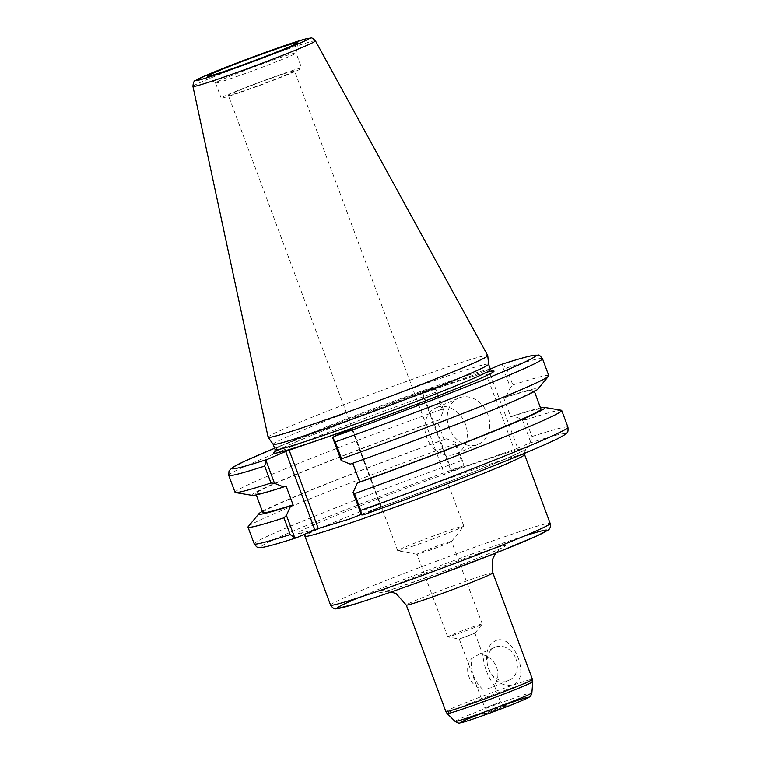 <?xml version="1.0" encoding="UTF-8"?>
<svg xmlns="http://www.w3.org/2000/svg" width="761" height="761" viewBox="0 0 761 761"><rect width="100%" height="100%" fill="white"/><g stroke="black" fill="none" stroke-linecap="round" stroke-linejoin="round"><path stroke-width="0.57" stroke-dasharray="3.81 2.85" d="M474.931 633.209L482.883 654.869C483.882 666.398 487.649 676.529 494.193 685.28C494.84 685.861 493.918 686.688 491.444 687.735L482.655 689.238A17.874 14.573 66.7 0 1 468.976 676.786A17.874 14.573 66.7 0 1 471.344 658.826L478.992 654.251C481.608 653.575 482.902 653.785 482.883 654.869A17.874 14.573 66.7 0 1 496.572 667.321A17.874 14.573 66.7 0 1 494.193 685.28L500.548 702.089L484.862 707.93L500.548 702.089C504.819 707.759 505.18 704.657 506.179 705.437L482.788 714.132C483.054 712.867 485.299 715.064 484.862 707.93L459.244 639.04L474.931 633.209L459.264 639.059L447.734 636.909A18.454 0.675 -20.4 0 0 455.164 634.684A18.454 0.675 -20.4 0 0 472.657 628.244A18.454 0.675 -20.4 0 0 482.255 624.068A18.454 0.675 -20.4 0 0 482.274 624.02A18.454 0.675 -20.4 0 0 464.743 629.823A18.454 0.675 -20.4 0 0 447.687 636.881A18.454 0.675 -20.4 0 0 447.734 636.909M482.655 689.238C474.189 681.152 470.422 671.012 471.344 658.826M496.001 646.917A17.874 14.573 66.7 0 1 515.825 658.408A17.874 14.573 66.7 0 1 509.309 680.068A17.874 14.573 66.7 0 1 488.857 669.433A17.874 14.573 66.7 0 1 495.154 647.25A17.874 14.573 66.7 0 1 496.001 646.917M497.076 640.096C475.092 648.705 491.064 691.635 513.608 684.539C530.531 678.108 514.56 635.178 497.076 640.096M509.309 680.068L491.444 687.735M351.753 428.862L380.842 507.083L361.209 514.407M424.448 552.077A18.454 0.675 159.6 0 1 417.009 554.303A18.454 0.675 159.6 0 1 416.961 554.274A18.454 0.675 159.6 0 1 434.027 547.216A18.454 0.675 159.6 0 1 451.549 541.413A18.454 0.675 159.6 0 1 451.53 541.461A18.454 0.675 159.6 0 1 441.941 545.627A18.454 0.675 159.6 0 1 424.448 552.077M411.967 546.465A35.282 1.284 -20.4 0 0 445.423 534.146A35.282 1.284 -20.4 0 0 463.772 526.165A35.282 1.284 -20.4 0 0 463.801 526.07A35.282 1.284 -20.4 0 0 430.288 537.171A35.282 1.284 -20.4 0 0 397.67 550.669A35.282 1.284 -20.4 0 0 397.756 550.717A35.282 1.284 -20.4 0 0 411.967 546.465M242.664 91.225A35.282 1.284 159.6 0 1 228.367 95.429A35.282 1.284 159.6 0 1 260.985 81.931A35.282 1.284 159.6 0 1 294.497 70.84A35.282 1.284 159.6 0 1 277.014 78.554A35.282 1.284 159.6 0 1 242.664 91.225M490.369 369.056L488.591 369.827L517.746 448.21L514.303 449.513L485.157 371.13L488.591 369.827M485.157 371.13L422.583 392.581L451.73 470.964L451.102 471.059L421.946 392.676L422.583 392.581M421.946 392.676L433.551 387.663L274.616 448.248A162.093 5.898 159.6 0 1 433.551 387.663L435.321 387.73L435.958 392.181A167.363 6.088 -20.4 0 0 228.738 475.368M273.142 444.3L273.151 444.319A114.911 4.176 159.6 0 1 273.142 444.3A114.911 4.176 159.6 0 1 379.397 400.334A114.911 4.176 159.6 0 1 488.562 364.196A114.911 4.176 159.6 0 1 488.572 364.234L488.562 364.196M254.222 543.877A167.363 6.088 159.6 0 1 461.442 460.69L463.944 464.686L462.707 466.046L451.102 471.059M451.73 470.964L514.303 449.513M517.746 448.21L529.352 443.197L530.588 441.837L532.006 436.5A167.363 6.088 159.6 0 1 567.953 427.197M529.352 443.197A162.093 5.898 -20.4 0 1 538.037 447.582A162.093 5.898 -20.4 0 1 363.14 514.902L381.48 506.997L352.324 428.614M380.842 507.083L381.48 506.997M530.588 441.837L522.284 419.501L513.104 415.82L510.736 416.847L503.706 397.936L506.075 396.909L510.355 387.435L501.965 364.88L500.196 364.814M350.307 464.115L352.733 463.24M542.479 358.688A167.363 6.088 -20.4 0 0 506.531 367.991L501.965 364.88M506.531 367.991L512.828 384.942L510.355 387.435M512.828 384.942A167.363 6.088 159.6 0 1 548.786 375.639M268.129 437.233A117.156 4.262 159.6 0 1 376.457 392.419A117.156 4.262 159.6 0 1 487.744 355.558M435.321 387.73L443.711 410.284L439.43 419.758L437.061 420.785L444.091 439.696L446.46 438.669L455.63 442.35L463.944 464.686M522.284 419.501L525.784 419.758L532.006 436.5M525.784 419.758A167.363 6.088 159.6 0 1 561.285 410.217M461.442 460.69L455.211 443.948L455.63 442.35M248.172 526.669A167.363 6.088 159.6 0 1 455.211 443.948M443.711 410.284L442.265 409.133L435.958 392.181M235.044 492.319A167.363 6.088 159.6 0 1 442.265 409.133M437.309 407.316A25.103 20.461 66.7 0 1 465.142 423.449A25.103 20.461 66.7 0 1 456.001 453.879A25.103 20.461 66.7 0 1 427.263 438.935A25.103 20.461 66.7 0 1 436.11 407.772A25.103 20.461 66.7 0 1 437.309 407.316M459.739 397.632A25.103 20.461 -113.3 0 0 458.541 398.098A25.103 20.461 -113.3 0 0 449.694 429.261A25.103 20.461 -113.3 0 0 478.431 444.205A25.103 20.461 -113.3 0 0 487.573 413.775A25.103 20.461 -113.3 0 0 459.739 397.632M252.195 495.373A152.657 5.555 159.6 0 1 439.43 419.758M286.031 485.937A148.385 5.394 159.6 0 1 255.791 493.661A148.385 5.394 159.6 0 1 437.061 420.785M262.821 512.572A148.385 5.394 159.6 0 1 444.091 439.696M510.736 416.847A148.385 5.394 159.6 0 1 540.985 409.123M503.706 397.936A148.385 5.394 159.6 0 1 533.956 390.212A148.385 5.394 159.6 0 1 352.676 463.088M262.364 511.344A152.657 5.555 159.6 0 1 446.46 438.669M513.104 415.82A152.657 5.555 159.6 0 1 540.529 407.896M294.593 71.762A42.958 1.56 159.6 0 1 249.732 89.075A42.958 1.56 159.6 0 1 221.166 98.112A42.958 1.56 159.6 0 1 260.89 81.665A42.958 1.56 159.6 0 1 301.698 68.157A42.958 1.56 159.6 0 1 294.593 71.762M288.961 56.618A42.958 1.56 159.6 0 1 244.5 73.779A42.958 1.56 159.6 0 1 215.553 82.987A42.958 1.56 159.6 0 1 215.534 82.959A42.958 1.56 159.6 0 1 255.258 66.521A42.958 1.56 159.6 0 1 296.067 53.013A42.958 1.56 159.6 0 1 296.067 53.042A42.958 1.56 159.6 0 1 288.961 56.618M506.075 396.909A152.657 5.555 159.6 0 1 537.789 389.156M487.287 713.076A13.641 0.495 159.6 0 1 489.057 711.506A13.641 0.495 159.6 0 1 507.292 705.257A13.641 0.495 159.6 0 1 487.287 713.076M503.687 705.2A36.176 1.313 -20.4 0 0 484.519 712.325M455.116 721.39A40.951 1.493 159.6 0 1 475.111 712.524A40.951 1.493 159.6 0 1 515.264 697.694A40.951 1.493 159.6 0 1 531.872 692.843M532.776 681.666A45.698 1.665 -20.4 0 0 514.246 687.078A45.698 1.665 -20.4 0 0 469.442 703.621A45.698 1.665 -20.4 0 0 447.126 713.523M445.87 711.583A46.193 1.684 159.6 0 1 468.766 701.471A46.193 1.684 159.6 0 1 513.732 684.881A46.193 1.684 159.6 0 1 532.462 679.373M492.852 572.881A46.193 1.684 -20.4 0 0 474.122 578.379A46.193 1.684 -20.4 0 0 429.156 594.969A46.193 1.684 -20.4 0 0 406.26 605.081M524.443 536.001A111.886 4.071 -20.4 0 0 501.718 543.554A111.886 4.071 -20.4 0 0 358.241 597.804M330.569 605.128A117.156 4.262 159.6 0 1 388.643 579.492A117.156 4.262 159.6 0 1 502.688 537.409A117.156 4.262 159.6 0 1 550.184 523.454M524.567 454.574A117.156 4.262 -20.4 0 0 413.271 491.416A117.156 4.262 -20.4 0 0 304.952 536.248M477.994 553.789A67.282 2.445 159.6 0 1 469.29 561.532A67.282 2.445 159.6 0 1 379.349 592.362A67.282 2.445 159.6 0 1 477.994 553.789M327.782 525.28A122.426 4.452 159.6 0 1 371.815 501.299A122.426 4.452 159.6 0 1 527.677 447.868A122.426 4.452 159.6 0 1 371.33 510.346M275.149 449.684A114.911 4.176 159.6 0 1 332.119 424.533A114.911 4.176 159.6 0 1 443.977 383.259A114.911 4.176 159.6 0 1 490.56 369.57M486.717 372.243A117.555 4.271 -20.4 0 0 446.298 385.123A117.555 4.271 -20.4 0 0 279.801 449.19M462.707 466.046A162.093 5.898 -20.4 0 0 287.81 533.366A162.093 5.898 -20.4 0 0 296.495 537.751M315.435 40.866A65.351 2.378 -20.4 0 0 288.952 48.666A65.351 2.378 -20.4 0 0 225.484 72.076A65.351 2.378 -20.4 0 0 192.942 86.421M478.098 654.603L495.154 647.25M370.626 510.593C424.162 491.654 492.015 465.361 515.891 454.317L525.689 449.332L524.281 453.413M328.771 524.947C312.058 530.312 302.688 533.004 300.671 533.023L303.905 534.555M495.62 553.133L500.852 548.262C499.654 549.309 472.362 560.743 441.38 572.129L396.11 588.091L384.124 591.678L391.259 591.944M474.921 633.228L482.255 624.068M482.274 624.02L451.549 541.413M447.687 636.881L416.961 554.274M451.53 541.461L463.772 526.165M417.009 554.303L397.756 550.717M463.801 526.07L294.497 70.84M397.67 550.669L228.367 95.429M492.386 371.092L482.864 373.309L446.231 385.142L387.406 406.184C355.035 418.189 327.42 428.909 304.552 438.346C288.761 444.909 279.078 449.294 275.511 451.501L274.759 452.024M456.001 453.879L478.431 444.205M436.11 407.772L458.541 398.098M255.791 493.661L256.248 494.878M533.956 390.212L534.403 391.43M215.534 82.959L221.166 98.112M297.827 42.664L296.067 53.042L301.698 68.157M215.553 82.987L207.439 76.281"/><path stroke-width="1.14" d="M361.209 514.407L349.955 518.897L318.269 528.534L289.123 450.16L285.679 451.454L314.835 529.837L296.333 537.808M289.123 450.16L351.696 428.7L333.993 436.519L332.757 437.879L335.259 441.875A167.363 6.088 -20.4 0 0 542.479 358.688C540.12 355.672 538.769 354.502 538.408 355.178L534.26 355.187C528.695 356.062 517.404 359.249 500.367 364.757L490.369 369.056M296.495 537.751L294.726 537.685L286.421 515.349L290.702 505.865L293.071 504.847L286.031 485.937L283.663 486.954L274.493 483.283L266.112 460.728L267.349 459.368L285.679 451.454M275.149 449.684A114.911 4.176 159.6 0 0 351.544 425.513A114.911 4.176 159.6 0 0 471.554 379.216A114.911 4.176 159.6 0 0 490.56 369.57L488.572 364.215A114.911 4.176 159.6 0 1 469.556 373.841A114.911 4.176 159.6 0 1 350.05 419.958A114.911 4.176 159.6 0 1 273.17 444.338L275.149 449.684L274.769 452.015M294.726 537.685L290.169 534.574A167.363 6.088 159.6 0 1 254.222 543.877C256.352 546.759 257.751 547.939 258.407 547.416L262.374 547.387C267.92 546.522 279.239 543.335 296.324 537.818M286.421 515.349L283.939 517.841L290.169 534.574M314.835 529.837L318.269 528.534M361.37 514.845L363.035 514.95C409.028 498.541 462.602 478.327 501.994 462.498C528.419 451.891 546.988 443.948 557.708 438.659L564.072 435.187C567.345 431.944 568.381 433.865 567.953 427.197A167.363 6.088 159.6 0 1 360.733 510.384L361.37 514.845L353.066 492.5L357.347 483.026L359.715 481.998L352.733 463.24M332.757 437.879L341.137 460.434L350.307 464.115A152.657 5.555 159.6 0 0 537.789 389.156L548.605 376.115A167.363 6.088 159.6 0 1 341.556 458.826L335.259 441.875M542.479 358.688L548.786 375.639A167.363 6.088 159.6 0 1 548.605 376.115M341.137 460.434L341.556 458.826M267.349 459.368A162.093 5.898 159.6 0 1 274.616 448.248L244.043 461.48L232.676 467.349L229.013 470.888L228.738 475.368A167.363 6.088 -20.4 0 0 264.685 466.074L266.112 460.728M264.685 466.074L270.992 483.016L274.493 483.283M289.846 46.668A48.228 1.75 159.6 0 1 239.934 65.941A48.228 1.75 159.6 0 1 207.439 76.281A48.228 1.75 159.6 0 1 252.005 57.788A48.228 1.75 159.6 0 1 297.827 42.664A48.228 1.75 159.6 0 1 289.846 46.668M315.435 40.866L487.744 355.558A117.156 4.262 159.6 0 1 487.763 355.625A117.156 4.262 159.6 0 1 468.367 365.413A117.156 4.262 159.6 0 1 346.531 412.433A117.156 4.262 159.6 0 1 268.157 437.29A117.156 4.262 159.6 0 1 268.129 437.233L192.942 86.421A65.351 2.378 -20.4 0 0 236.233 72.752A65.351 2.378 -20.4 0 0 304.628 46.364A65.351 2.378 -20.4 0 0 315.435 40.866C312.98 38.392 311.449 37.451 310.849 38.05L306.179 38.782L284.728 45.584L251.939 57.351L208.543 74.34L195.767 80.352C194.141 80.476 193.189 82.502 192.942 86.421M360.733 510.384L354.512 493.651L353.066 492.5M540.529 407.896A152.657 5.555 159.6 0 1 544.581 407.411L561.285 410.217A167.363 6.088 159.6 0 1 561.732 410.464A167.363 6.088 159.6 0 1 354.512 493.651M283.939 517.841A167.363 6.088 159.6 0 1 247.991 527.145A167.363 6.088 159.6 0 1 248.172 526.669L258.987 513.627A152.657 5.555 159.6 0 1 262.364 511.344M270.992 483.016A167.363 6.088 159.6 0 1 235.491 492.567A167.363 6.088 159.6 0 1 235.044 492.319L228.738 475.368M283.663 486.954A152.657 5.555 159.6 0 1 252.195 495.373L235.491 492.567M293.071 504.847A148.385 5.394 159.6 0 1 262.821 512.572L256.248 494.878M534.403 391.43L540.985 409.123A148.385 5.394 159.6 0 1 359.715 481.998M290.702 505.865A152.657 5.555 159.6 0 1 258.987 513.627M544.581 407.411A152.657 5.555 159.6 0 1 357.347 483.026M484.519 712.325A36.176 1.313 -20.4 0 0 465.161 721.561A36.176 1.313 -20.4 0 0 517.537 702.441A36.176 1.313 -20.4 0 0 513.789 701.642A36.176 1.313 -20.4 0 0 503.687 705.2M455.116 721.39C457.504 722.912 459.159 723.407 460.053 722.874L463.173 722.151C471.953 719.754 498.988 709.946 514.826 703.545C529.114 697.704 528.885 697.352 529.608 696.838C530.331 696.791 531.083 695.468 531.872 692.843A40.951 1.493 159.6 0 1 525.09 696.258A40.951 1.493 159.6 0 1 482.636 712.648A40.951 1.493 159.6 0 1 455.116 721.39L447.126 713.523A45.698 1.665 -20.4 0 0 477.832 703.763A45.698 1.665 -20.4 0 0 525.214 685.471A45.698 1.665 -20.4 0 0 532.776 681.666L532.462 679.373A46.193 1.684 159.6 0 1 524.814 683.254A46.193 1.684 159.6 0 1 476.576 701.87A46.193 1.684 159.6 0 1 445.87 711.583L447.126 713.523M391.259 591.944L396.272 593.78L406.26 605.081A46.193 1.684 -20.4 0 0 436.966 595.368A46.193 1.684 -20.4 0 0 485.214 576.752A46.193 1.684 -20.4 0 0 492.852 572.881L532.462 679.373M358.241 597.804A111.886 4.071 -20.4 0 0 372.367 598.403A111.886 4.071 -20.4 0 0 514.141 545.675A111.886 4.071 -20.4 0 0 524.443 536.001M550.184 523.454A117.156 4.262 159.6 0 1 530.798 533.29A117.156 4.262 159.6 0 1 408.457 580.491A117.156 4.262 159.6 0 1 330.569 605.128C332.614 608.163 334.602 609.361 336.533 608.743L355.739 603.806C374.964 597.765 400.8 588.795 433.266 576.876L497.323 552.457L536.857 535.972L547.872 530.198C550.013 529.171 550.774 526.916 550.184 523.454L524.567 454.574A117.156 4.262 -20.4 0 1 505.19 464.41A117.156 4.262 -20.4 0 1 352.448 522.293A117.156 4.262 -20.4 0 1 304.952 536.248L330.569 605.128M279.801 449.19A117.555 4.271 -20.4 0 0 385.266 416.105A117.555 4.271 -20.4 0 0 486.717 372.243M500.196 364.814A162.093 5.898 159.6 0 1 508.881 369.199A162.093 5.898 159.6 0 1 333.993 436.519M284.604 45.631A60.129 2.188 159.6 0 1 276.823 52.557A60.129 2.188 159.6 0 1 196.433 80.114A60.129 2.188 159.6 0 1 284.604 45.631M531.872 692.843L532.776 681.666M406.26 605.081L445.87 711.583M524.281 453.413L524.567 454.574M303.905 534.555L304.952 536.248M492.852 572.881L492.396 559.601L495.62 553.133M490.56 369.57L492.386 371.092M561.732 410.464L567.953 427.197M247.991 527.145L254.222 543.877M488.572 364.234L487.763 355.625M273.17 444.338L268.157 437.29"/></g></svg>
